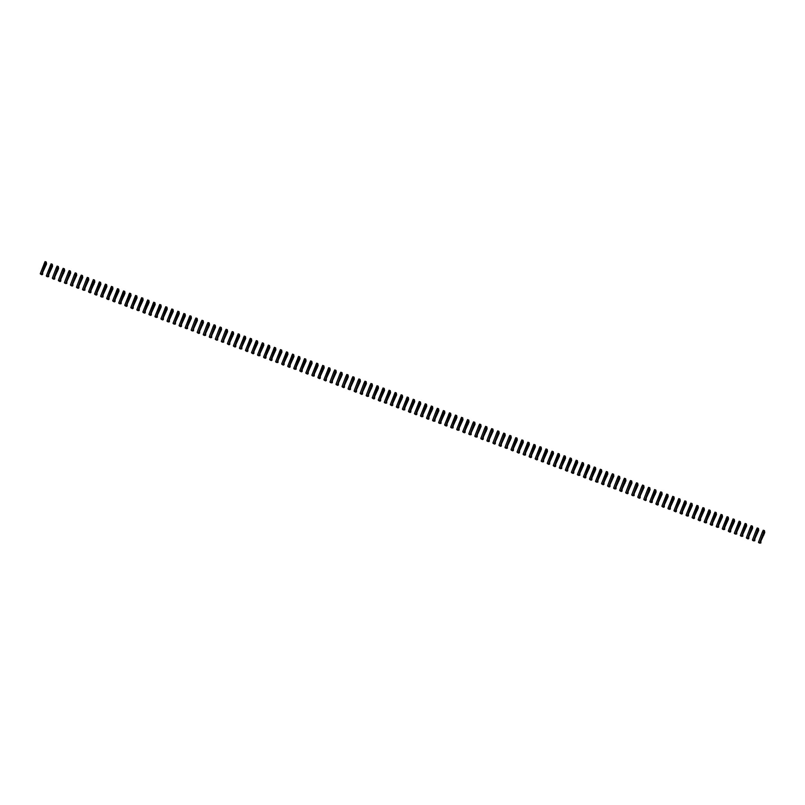 <?xml version="1.0" encoding="UTF-8"?>
<svg xmlns="http://www.w3.org/2000/svg" width="805" height="805" viewBox="0 0 805 805"><rect width="100%" height="100%" fill="white"/><g stroke="black" fill="none" stroke-linecap="round" stroke-linejoin="round"><path stroke-width="1.21" d="M41.528 274.233L45.06 265.278L41.769 274.565L40.562 274.113L41.941 274.787L42.645 274.364L42.745 272.301L46.549 263.99L46.277 262.027L45.462 263.658L41.528 274.233L40.25 273.69L45.07 261.585L46.267 262.027L45.07 261.585M41.458 274.133L40.25 273.69M47.565 276.487L51.097 267.532L47.807 276.819L46.599 276.367L48.682 276.628L48.773 274.565L52.587 266.244L52.315 264.292L51.49 265.922L47.565 276.487L46.288 275.944L51.107 263.839L52.305 264.292L51.107 263.839M47.495 276.397L46.288 275.944M53.603 278.751L57.135 269.796L53.844 279.073L52.637 278.631L54.005 279.305L54.71 278.882L54.81 276.819L58.614 268.508L58.352 266.546L57.527 268.176L53.603 278.751L52.325 278.198L56.32 267.723L57.145 266.093L58.332 266.546M53.533 278.651L52.325 278.198M59.63 281.005L63.172 272.05L59.882 281.337L58.674 280.885L60.043 281.559L60.747 281.136L60.848 279.073L64.652 270.762L64.39 268.8L63.565 270.43L59.63 281.005L58.352 280.462L62.357 269.977L63.182 268.357L64.37 268.8M59.56 280.905L58.352 280.462M65.668 283.259L69.2 274.304L65.909 283.591L64.702 283.139L66.785 283.4L66.885 281.337L70.689 273.016L70.417 271.064L69.602 272.694L65.668 283.259L64.39 282.716L68.395 272.241L69.21 270.611L70.407 271.064M65.597 283.169L64.39 282.716M71.705 285.523L75.237 276.568L71.947 285.856L70.739 285.403L72.108 286.077L72.822 285.654L72.923 283.591L76.727 275.28L76.455 273.318L75.63 274.948L71.705 285.523L70.427 284.97L74.422 274.495L75.247 272.865L76.445 273.318M71.635 285.423L70.427 284.97M77.743 287.777L81.275 278.822L77.984 288.11L76.777 287.657L78.145 288.331L78.86 287.908L78.95 285.845L82.754 277.534L82.492 275.572L81.667 277.202L77.743 287.777L76.465 287.234L80.46 276.749L81.285 275.129L82.482 275.572M77.672 287.677L76.465 287.234M83.77 290.031L84.223 289.166L84.022 290.364L82.814 289.911L84.887 290.172L84.988 288.11L88.791 279.798L88.53 277.836L87.705 279.466L83.77 290.031L82.492 289.488L86.497 279.013L87.322 277.383L88.51 277.836M84.314 289.297L87.312 281.076L84.223 289.166M83.7 289.941L82.492 289.488M89.808 292.296L90.251 291.43L90.059 292.628L88.852 292.175L90.22 292.849L90.925 292.426L91.025 290.364L94.829 282.052L94.557 280.09L93.742 281.72L89.808 292.296L88.53 291.742L93.36 279.637L94.547 280.09L93.36 279.637M90.351 291.551L93.34 283.34L90.251 291.43M89.737 292.195L88.53 291.742M95.845 294.55L99.377 285.594L96.087 294.882L94.879 294.429L96.258 295.103L96.962 294.68L97.063 292.618L100.867 284.306L100.595 282.344L99.78 283.974L95.845 294.55L94.567 294.006L99.387 281.901L100.585 282.344L99.387 281.901M95.775 294.459L94.567 294.006M101.883 296.803L105.415 287.848L102.124 297.136L100.917 296.683L103 296.944L103.09 294.882L106.904 286.57L106.632 284.608L105.807 286.238L101.883 296.803L100.605 296.26L105.425 284.155L106.622 284.608L105.425 284.155M101.812 296.713L100.605 296.26M107.92 299.068L111.452 290.112L108.162 299.4L106.954 298.947L108.323 299.621L109.027 299.198L109.128 297.136L112.931 288.824L112.67 286.862L111.845 288.492L107.92 299.068L106.642 298.514L111.462 286.409L112.65 286.862L111.462 286.409M107.85 298.967L106.642 298.514M113.948 301.322L117.49 292.366L114.199 301.654L112.992 301.201L114.36 301.875L115.065 301.452L115.165 299.39L118.969 291.078L118.707 289.116L117.882 290.746L113.948 301.322L112.67 300.778L117.5 288.673L118.687 289.116L117.5 288.673M113.877 301.231L112.67 300.778M119.985 303.576L123.517 294.62L120.227 303.908L119.019 303.455L121.102 303.716L121.203 301.654L125.006 293.342L124.735 291.38L123.92 293.01L119.985 303.576L118.707 303.032L123.527 290.927L124.725 291.38L123.527 290.927M119.915 303.485L118.707 303.032M126.023 305.84L129.555 296.884L126.264 306.172L125.057 305.719L126.435 306.393L127.14 305.97L127.24 303.908L131.044 295.596L130.772 293.634L129.947 295.264L126.023 305.84L124.745 305.286L129.565 293.181L130.762 293.634L129.565 293.181M125.952 305.739L124.745 305.286M132.06 308.094L132.503 307.228L132.302 308.426L131.094 307.973L132.463 308.647L133.177 308.224L133.268 306.162L137.081 297.85L136.81 295.888L135.985 297.518L132.06 308.094L130.782 307.55L135.602 295.445L136.8 295.888L135.602 295.445M132.594 307.359L135.592 299.138L132.503 307.228M131.99 308.003L130.782 307.55M138.088 310.348L138.541 309.482L138.339 310.68L137.132 310.227L139.205 310.489L139.305 308.426L143.109 300.114L142.847 298.152L142.022 299.782L138.088 310.348L136.82 309.804L141.64 297.699L142.827 298.152L141.64 297.699M138.631 309.613L141.63 301.392L138.541 309.482M138.017 310.257L136.82 309.804M144.125 312.612L147.657 303.656L144.377 312.944L143.169 312.491L144.538 313.165L145.242 312.743L145.343 310.68L149.146 302.368L148.885 300.406L148.06 302.036L144.125 312.612L142.847 312.058L147.677 299.953L148.865 300.406L147.677 299.953M144.055 312.511L142.847 312.058M150.163 314.866L153.695 305.91L150.404 315.198L149.197 314.745L150.575 315.419L151.28 314.997L151.38 312.934L155.184 304.622L154.922 302.67L154.097 304.29L150.163 314.866L148.885 314.322L153.705 302.217L154.902 302.66L153.705 302.217M150.092 314.775L148.885 314.322M156.2 317.12L159.732 308.164L156.442 317.452L155.234 316.999L157.317 317.261L157.408 315.198L161.221 306.886L160.95 304.924L160.125 306.554L156.2 317.12L154.922 316.576L159.742 304.471L160.94 304.924L159.742 304.471M156.13 317.029L154.922 316.576M162.238 319.384L165.77 310.428L162.479 319.716L161.272 319.263L162.64 319.937L163.355 319.515L163.445 317.452L167.249 309.14L166.987 307.178L166.162 308.808L162.238 319.384L160.96 318.83L165.78 306.725L166.967 307.178L165.78 306.725M162.167 319.283L160.96 318.83M168.265 321.638L171.807 312.682L168.517 321.97L167.309 321.517L169.382 321.779L169.483 319.706L173.286 311.394L173.035 309.442L172.2 311.062L168.265 321.638L166.987 321.094L171.817 308.989L173.005 309.432L171.817 308.989M168.195 321.547L166.987 321.094M174.303 323.892L177.835 314.936L174.544 324.224L173.347 323.771L175.42 324.033L175.52 321.97L179.324 313.658L179.052 311.696L178.237 313.326L174.303 323.892L173.025 323.348L177.845 311.243L179.042 311.696L177.845 311.243M174.232 323.801L173.025 323.348M180.34 326.156L183.872 317.2L180.582 326.488L179.374 326.035L180.753 326.709L181.457 326.287L181.558 324.224L185.361 315.912L185.09 313.95L184.275 315.58L180.34 326.156L179.062 325.602L183.882 313.497L185.08 313.95L183.882 313.497M180.27 326.055L179.062 325.602M186.378 328.41L189.91 319.454L186.619 328.742L185.412 328.289L187.495 328.551L187.585 326.478L191.399 318.166L191.137 316.214L190.302 317.834L186.378 328.41L185.1 327.866L189.92 315.761L191.117 316.204L189.92 315.761M186.307 328.319L185.1 327.866M192.415 330.664L195.947 321.708L192.657 330.996L191.449 330.543L193.522 330.805L193.623 328.742L197.426 320.43L197.165 318.468L196.34 320.098L192.415 330.664L191.137 330.12L195.132 319.645L195.957 318.015L197.144 318.468M192.345 330.573L191.137 330.12M198.443 332.928L201.985 323.972L198.694 333.26L197.487 332.807L198.855 333.481L199.56 333.059L199.66 330.996L203.464 322.684L203.202 320.722L202.377 322.352L198.443 332.928L197.165 332.374L201.169 321.899L201.995 320.269L203.182 320.722M198.372 332.827L197.165 332.374M204.48 335.182L208.012 326.226L204.722 335.514L203.514 335.061L205.597 335.323L205.698 333.25L209.501 324.938L209.24 322.986L208.415 324.606L204.48 335.182L203.202 334.639L207.207 324.163L208.022 322.533L209.22 322.986M204.41 335.091L203.202 334.639M210.518 337.436L214.05 328.48L210.759 337.768L209.552 337.315L211.635 337.577L211.735 335.514L215.539 327.202L215.267 325.24L214.442 326.87L210.518 337.436L209.24 336.893L213.245 326.417L214.06 324.787L215.257 325.24M210.447 337.345L209.24 336.893M216.555 339.7L220.087 330.744L216.797 340.032L215.589 339.579L216.958 340.253L217.672 339.831L217.763 337.768L221.566 329.456L221.305 327.494L220.479 329.124L216.555 339.7L215.277 339.147L219.272 328.671L220.097 327.041L221.294 327.494M216.485 339.599L215.277 339.147M222.583 341.954L223.035 341.089L222.834 342.286L221.627 341.833L223.699 342.095L223.8 340.022L227.604 331.71L227.352 329.758L226.517 331.388L222.583 341.954L221.315 341.411L225.309 330.936L226.135 329.305L227.322 329.758M223.126 341.219L226.125 332.998L223.035 341.089M222.512 341.863L221.315 341.411M228.62 344.208L229.063 343.353L228.872 344.54L227.664 344.097L229.033 344.771L229.737 344.349L229.838 342.286L233.641 333.974L233.37 332.012L232.554 333.642L228.62 344.208L227.342 343.665L232.172 331.559L233.359 332.012L232.172 331.559M229.163 343.473L232.152 335.252L229.063 343.353M228.55 344.117L227.342 343.665M234.657 346.472L238.189 337.516L234.899 346.804L233.692 346.351L235.07 347.025L235.774 346.603L235.875 344.54L239.679 336.228L239.407 334.266L238.592 335.896L234.657 346.472L233.38 345.919L238.2 333.813L239.397 334.266L238.2 333.813M234.587 346.371L233.38 345.919M240.695 348.726L244.227 339.77L240.937 349.058L239.729 348.605L241.812 348.867L241.903 346.804L245.716 338.482L245.455 336.53L244.619 338.16L240.695 348.726L239.417 348.183L244.237 336.077L245.434 336.53L244.237 336.077M240.625 348.635L239.417 348.183M246.733 350.99L250.264 342.034L246.974 351.312L245.767 350.869L247.135 351.544L247.839 351.121L247.94 349.058L251.744 340.746L251.482 338.784L250.657 340.414L246.733 350.99L245.455 350.437L250.275 338.331L251.462 338.784L250.275 338.331M246.662 350.889L245.455 350.437M252.76 353.244L256.302 344.288L253.012 353.576L251.804 353.123L253.173 353.798L253.877 353.375L253.978 351.312L257.781 343L257.519 341.038L256.694 342.668L252.76 353.244L251.482 352.691L256.312 340.585L257.499 341.038L256.312 340.585M252.69 353.143L251.482 352.691M258.797 355.498L262.329 346.542L259.039 355.83L257.831 355.377L259.914 355.639L260.015 353.576L263.819 345.254L263.547 343.302L262.732 344.932L258.797 355.498L257.519 354.955L262.339 342.85L263.537 343.302L262.339 342.85M258.727 355.408L257.519 354.955M264.835 357.762L268.367 348.807L265.076 358.084L263.869 357.641L265.248 358.316L265.952 357.893L266.053 355.83L269.856 347.519L269.584 345.556L268.769 347.186L264.835 357.762L263.557 357.209L268.377 345.103L269.574 345.556L268.377 345.103M264.765 357.662L263.557 357.209M270.872 360.016L271.315 359.151L271.114 360.348L269.906 359.895L271.275 360.57L271.989 360.147L272.08 358.084L275.894 349.773L275.622 347.81L274.797 349.44L270.872 360.016L269.595 359.473L274.414 347.358L275.612 347.81L274.414 347.358M271.406 359.282L274.495 351.191L271.315 359.151M270.802 359.916L269.595 359.473M276.91 362.27L280.442 353.315L277.151 362.602L275.944 362.149L278.017 362.411L278.117 360.348L281.921 352.026L281.659 350.074L280.834 351.704L276.91 362.27L275.632 361.727L280.452 349.622L281.639 350.074L280.452 349.622M276.84 362.18L275.632 361.727M282.937 364.534L286.469 355.579L283.189 364.856L281.981 364.413L283.35 365.088L284.054 364.665L284.155 362.602L287.959 354.291L287.697 352.328L286.872 353.959L282.937 364.534L281.659 363.981L286.489 351.876L287.677 352.328L286.489 351.876M282.867 364.434L281.659 363.981M288.975 366.788L292.507 357.833L289.216 367.12L288.009 366.667L289.387 367.342L290.092 366.919L290.192 364.856L293.996 356.545L293.724 354.582L292.909 356.213L288.975 366.788L287.697 366.245L292.517 354.13L293.714 354.582L292.517 354.13M288.904 366.688L287.697 366.245M295.012 369.042L298.544 360.087L295.254 369.374L294.046 368.921L296.129 369.183L296.23 367.12L300.034 358.799L299.762 356.846L298.937 358.477L295.012 369.042L293.734 368.499L298.554 356.394L299.752 356.846L298.554 356.394M294.942 368.952L293.734 368.499M301.05 371.306L304.582 362.351L301.291 371.628L300.084 371.186L301.452 371.86L302.167 371.437L302.257 369.374L306.061 361.063L305.799 359.1L304.974 360.731L301.05 371.306L299.772 370.753L304.592 358.648L305.779 359.1L304.592 358.648M300.979 371.206L299.772 370.753M307.077 373.56L310.619 364.605L307.329 373.892L306.121 373.44L307.49 374.114L308.194 373.691L308.295 371.628L312.099 363.317L311.837 361.354L311.012 362.985L307.077 373.56L305.799 373.017L310.629 360.902L311.817 361.354L310.629 360.902M307.007 373.46L305.799 373.017M313.115 375.814L316.647 366.859L313.356 376.146L312.159 375.694L314.232 375.955L314.332 373.892L318.136 365.571L317.864 363.619L317.049 365.249L313.115 375.814L311.837 375.271L316.657 363.166L317.854 363.619L316.657 363.166M313.044 375.724L311.837 375.271M319.152 378.078L322.684 369.123L319.394 378.4L318.186 377.958L319.565 378.632L320.269 378.209L320.37 376.146L324.174 367.835L323.902 365.873L323.087 367.503L319.152 378.078L317.874 377.525L322.694 365.42L323.892 365.873L322.694 365.42M319.082 377.978L317.874 377.525M325.19 380.332L328.722 371.377L325.431 380.664L324.224 380.212L325.592 380.886L326.307 380.463L326.397 378.4L330.211 370.089L329.939 368.127L329.114 369.757L325.19 380.332L323.912 379.789L328.732 367.684L329.929 368.127L328.732 367.684M325.119 380.232L323.912 379.789M331.227 382.586L334.759 373.631L331.469 382.918L330.261 382.466L332.334 382.727L332.435 380.664L336.238 372.343L335.977 370.391L335.152 372.021L331.227 382.586L329.949 382.043L333.944 371.568L334.769 369.938L335.957 370.391M331.157 382.496L329.949 382.043M337.255 384.85L340.797 375.895L337.506 385.182L336.299 384.73L337.667 385.404L338.372 384.981L338.472 382.918L342.276 374.607L342.014 372.645L341.189 374.275L337.255 384.85L335.977 384.297L339.982 373.822L340.807 372.192L341.994 372.645M337.184 384.75L335.977 384.297M343.292 387.104L346.824 378.149L343.534 387.436L342.326 386.984L343.705 387.658L344.409 387.235L344.51 385.172L348.313 376.861L348.042 374.899L347.227 376.529L343.292 387.104L342.014 386.561L346.019 376.076L346.834 374.456L348.032 374.899M343.222 387.004L342.014 386.561M349.33 389.358L352.862 380.403L349.571 389.69L348.364 389.238L350.447 389.499L350.547 387.436L354.351 379.125L354.079 377.163L353.254 378.793L349.33 389.358L348.052 388.815L352.057 378.34L352.872 376.71L354.069 377.163M349.259 389.268L348.052 388.815M355.367 391.622L358.899 382.667L355.609 391.954L354.401 391.502L355.77 392.176L356.484 391.753L356.575 389.69L360.388 381.379L360.117 379.417L359.292 381.047L355.367 391.622L354.089 391.069L358.084 380.594L358.909 378.964L360.107 379.417M355.297 391.522L354.089 391.069M361.395 393.876L361.848 393.011L361.646 394.209L360.439 393.756L361.807 394.43L362.512 394.007L362.612 391.944L366.416 383.633L366.154 381.671L365.329 383.301L361.395 393.876L360.127 393.333L364.122 382.848L364.947 381.228L366.134 381.671M361.938 393.142L364.937 384.921L361.848 393.011M361.324 393.776L360.127 393.333M367.432 396.13L370.964 387.175L367.684 396.463L366.476 396.01L368.549 396.271L368.65 394.209L372.453 385.897L372.192 383.935L371.367 385.565L367.432 396.13L366.154 395.587L370.159 385.112L370.984 383.482L372.172 383.935M367.362 396.04L366.154 395.587M373.47 398.395L377.002 389.439L373.711 398.727L372.504 398.274L373.882 398.948L374.587 398.525L374.687 396.463L378.491 388.151L378.219 386.189L377.404 387.819L373.47 398.395L372.192 397.841L377.012 385.736L378.209 386.189L377.012 385.736M373.399 398.294L372.192 397.841M379.507 400.649L383.039 391.693L379.749 400.981L378.541 400.528L379.91 401.202L380.624 400.779L380.715 398.717L384.528 390.405L384.257 388.443L383.432 390.073L379.507 400.649L378.229 400.105L383.049 388L384.247 388.443L383.049 388M379.437 400.558L378.229 400.105M385.545 402.903L389.077 393.947L385.786 403.235L384.579 402.782L386.662 403.043L386.752 400.981L390.556 392.669L390.294 390.707L389.469 392.337L385.545 402.903L384.267 402.359L389.087 390.254L390.274 390.707L389.087 390.254M385.474 402.812L384.267 402.359M391.572 405.167L395.114 396.211L391.824 405.499L390.616 405.046L391.985 405.72L392.689 405.297L392.79 403.235L396.593 394.923L396.332 392.961L395.507 394.591L391.572 405.167L390.294 404.613L395.124 392.508L396.312 392.961L395.124 392.508M391.502 405.066L390.294 404.613M397.61 407.421L401.142 398.465L397.851 407.753L396.654 407.3L398.022 407.974L398.727 407.551L398.827 405.489L402.631 397.177L402.359 395.215L401.544 396.845L397.61 407.421L396.332 406.877L401.152 394.772L402.349 395.215L401.152 394.772M397.539 407.33L396.332 406.877M403.647 409.675L404.09 408.809L403.889 410.007L402.681 409.554L404.764 409.815L404.865 407.753L408.668 399.441L408.397 397.479L407.582 399.109L403.647 409.675L402.369 409.131L407.189 397.026L408.387 397.479L407.189 397.026M404.18 408.94L407.27 400.85L404.09 408.809M403.577 409.584L402.369 409.131M409.685 411.939L410.127 411.073L409.926 412.271L408.719 411.818L410.087 412.492L410.802 412.069L410.892 410.007L414.706 401.695L414.434 399.733L413.609 401.363L409.685 411.939L408.407 411.385L413.227 399.28L414.424 399.733L413.227 399.28M410.218 411.194L413.307 403.104L410.127 411.073M409.614 411.838L408.407 411.385M415.722 414.193L419.254 405.237L415.964 414.525L414.756 414.072L416.125 414.746L416.829 414.323L416.93 412.261L420.733 403.949L420.472 401.987L419.647 403.617L415.722 414.193L414.444 413.649L419.264 401.544L420.452 401.987L419.264 401.544M415.652 414.102L414.444 413.649M421.75 416.447L425.292 407.491L422.001 416.779L420.794 416.326L422.867 416.588L422.967 414.525L426.771 406.213L426.509 404.251L425.684 405.881L421.75 416.447L420.472 415.903L425.302 403.798L426.489 404.251L425.302 403.798M421.679 416.356L420.472 415.903M427.787 418.711L431.319 409.755L428.029 419.043L426.821 418.59L428.2 419.264L428.904 418.842L429.005 416.779L432.808 408.467L432.537 406.505L431.722 408.135L427.787 418.711L426.509 418.157L431.329 406.052L432.526 406.505L431.329 406.052M427.717 418.61L426.509 418.157M433.825 420.965L437.357 412.009L434.066 421.297L432.859 420.844L434.942 421.106L435.042 419.033L438.846 410.721L438.584 408.769L437.749 410.389L433.825 420.965L432.547 420.421L436.552 409.946L437.367 408.316L438.564 408.759M433.754 420.874L432.547 420.421M439.862 423.219L443.394 414.263L440.104 423.551L438.896 423.098L440.979 423.36L441.07 421.297L444.873 412.985L444.612 411.023L443.786 412.653L439.862 423.219L438.584 422.675L443.404 410.57L444.601 411.023L443.404 410.57M439.792 423.128L438.584 422.675M445.89 425.483L449.432 416.527L446.141 425.815L444.934 425.362L446.302 426.036L447.006 425.614L447.107 423.551L450.911 415.239L450.649 413.277L449.824 414.907L445.89 425.483L444.612 424.929L449.442 412.824L450.629 413.277L449.442 412.824M445.819 425.382L444.612 424.929M451.927 427.737L455.459 418.781L452.179 428.069L450.971 427.616L453.044 427.878L453.145 425.805L456.948 417.493L456.697 415.541L455.861 417.161L451.927 427.737L450.649 427.193L455.479 415.088L456.666 415.531L455.479 415.088M451.857 427.646L450.649 427.193M457.965 429.991L461.496 421.035L458.206 430.323L456.999 429.87L459.081 430.132L459.182 428.069L462.986 419.757L462.714 417.795L461.899 419.425L457.965 429.991L456.687 429.447L461.507 417.342L462.704 417.795L461.507 417.342M457.894 429.9L456.687 429.447M464.002 432.255L467.534 423.299L464.244 432.587L463.036 432.134L464.405 432.808L465.119 432.386L465.21 430.323L469.023 422.011L468.752 420.049L467.926 421.679L464.002 432.255L462.724 431.701L467.544 419.596L468.741 420.049L467.544 419.596M463.932 432.154L462.724 431.701M470.04 434.509L473.571 425.553L470.281 434.841L469.074 434.388L471.146 434.65L471.247 432.577L475.051 424.265L474.799 422.313L473.964 423.933L470.04 434.509L468.762 433.965L472.756 423.49L473.582 421.86L474.769 422.313M469.969 434.418L468.762 433.965M476.067 436.763L479.609 427.807L476.319 437.095L475.111 436.642L477.184 436.904L477.285 434.841L481.088 426.529L480.827 424.567L480.001 426.197L476.067 436.763L474.789 436.219L478.794 425.744L479.619 424.114L480.806 424.567M475.997 436.672L474.789 436.219M482.104 439.027L485.636 430.071L482.346 439.359L481.138 438.906L482.517 439.58L483.221 439.158L483.322 437.095L487.126 428.783L486.854 426.821L486.039 428.451L482.104 439.027L480.827 438.473L484.831 427.998L485.646 426.368L486.844 426.821M482.034 438.926L480.827 438.473M488.142 441.281L491.674 432.325L488.383 441.613L487.176 441.16L489.259 441.422L489.36 439.349L493.163 431.037L492.901 429.085L492.076 430.705L488.142 441.281L486.864 440.738L490.869 430.262L491.684 428.632L492.881 429.085M488.072 441.19L486.864 440.738M494.179 443.535L497.711 434.579L494.421 443.867L493.213 443.414L494.582 444.098L495.296 443.676L495.387 441.613L499.201 433.301L498.929 431.339L498.104 432.969L494.179 443.535L492.901 442.992L496.896 432.516L497.721 430.886L498.919 431.339M494.109 443.444L492.901 442.992M500.217 445.799L500.66 444.934L500.458 446.131L499.251 445.678L500.619 446.352L501.324 445.93L501.424 443.867L505.228 435.555L504.966 433.593L504.141 435.223L500.217 445.799L498.939 445.246L502.934 434.77L503.759 433.14L504.946 433.593M500.75 445.064L503.839 436.964L500.66 444.934M500.147 445.698L498.939 445.246M506.244 448.053L509.776 439.097L506.496 448.385L505.288 447.932L507.361 448.194L507.462 446.121L511.266 437.809L511.014 435.857L510.179 437.487L506.244 448.053L504.966 447.51L508.971 437.035L509.796 435.404L510.984 435.857M506.174 447.962L504.966 447.51M512.282 450.307L515.814 441.351L512.523 450.639L511.316 450.196L512.694 450.87L513.399 450.448L513.499 448.385L517.303 440.073L517.031 438.111L516.216 439.741L512.282 450.307L511.004 449.764L515.824 437.658L517.021 438.111L515.824 437.658M512.211 450.216L511.004 449.764M518.319 452.571L521.851 443.615L518.561 452.903L517.353 452.45L518.722 453.124L519.436 452.702L519.527 450.639L523.341 442.327L523.069 440.365L522.244 441.995L518.319 452.571L517.041 452.018L521.861 439.912L523.059 440.365L521.861 439.912M518.249 452.47L517.041 452.018M524.357 454.825L527.889 445.869L524.598 455.157L523.391 454.704L525.474 454.966L525.564 452.903L529.368 444.581L529.116 442.629L528.281 444.259L524.357 454.825L523.079 454.282L527.899 442.176L529.086 442.629L527.899 442.176M524.286 454.734L523.079 454.282M530.384 457.089L533.926 448.133L530.636 457.411L529.428 456.968L530.797 457.643L531.501 457.22L531.602 455.157L535.406 446.845L535.144 444.883L534.319 446.513L530.384 457.089L529.106 456.536L533.936 444.43L535.124 444.883L533.936 444.43M530.314 456.988L529.106 456.536M536.422 459.343L539.954 450.387L536.663 459.675L535.466 459.222L536.834 459.897L537.539 459.474L537.639 457.411L541.443 449.099L541.171 447.137L540.356 448.767L536.422 459.343L535.144 458.79L539.964 446.684L541.161 447.137L539.964 446.684M536.351 459.242L535.144 458.79M542.459 461.597L542.902 460.732L542.701 461.929L541.493 461.476L543.576 461.738L543.677 459.675L547.481 451.353L547.209 449.401L546.394 451.031L542.459 461.597L541.181 461.054L546.001 448.949L547.199 449.401L546.001 448.949M542.993 460.863L546.092 452.772L542.902 460.732M542.389 461.507L541.181 461.054M548.497 463.861L548.94 462.996L548.738 464.183L547.531 463.74L548.899 464.415L549.614 463.992L549.704 461.929L553.518 453.618L553.246 451.655L552.421 453.285L548.497 463.861L547.219 463.308L552.039 451.203L553.236 451.655L552.039 451.203M549.03 463.117L552.119 455.026L548.94 462.996M548.426 463.761L547.219 463.308M554.534 466.115L558.066 457.16L554.776 466.447L553.568 465.994L554.937 466.669L555.641 466.246L555.742 464.183L559.545 455.872L559.284 453.909L558.459 455.539L554.534 466.115L553.256 465.572L558.076 453.457L559.264 453.909L558.076 453.457M554.464 466.015L553.256 465.572M560.562 468.369L564.104 459.414L560.813 468.701L559.606 468.248L561.679 468.51L561.779 466.447L565.583 458.125L565.321 456.173L564.496 457.804L560.562 468.369L559.284 467.826L564.114 455.721L565.301 456.173L564.114 455.721M560.491 468.279L559.284 467.826M566.599 470.633L570.131 461.678L566.841 470.955L565.633 470.512L567.012 471.187L567.716 470.764L567.817 468.701L571.62 460.39L571.349 458.427L570.534 460.058L566.599 470.633L565.321 470.08L570.141 457.975L571.339 458.427L570.141 457.975M566.529 470.533L565.321 470.08M572.637 472.887L576.169 463.932L572.878 473.219L571.671 472.766L573.049 473.441L573.754 473.018L573.854 470.955L577.658 462.644L577.386 460.681L576.561 462.312L572.637 472.887L571.359 472.344L576.179 460.229L577.376 460.681L576.179 460.229M572.566 472.787L571.359 472.344M578.674 475.141L582.206 466.186L578.916 475.473L577.708 475.02L579.791 475.282L579.882 473.219L583.685 464.898L583.424 462.945L582.599 464.576L578.674 475.141L577.396 474.598L582.216 462.493L583.414 462.945L582.216 462.493M578.604 475.051L577.396 474.598M584.702 477.405L588.244 468.45L584.953 477.727L583.746 477.285L585.114 477.959L585.819 477.536L585.919 475.473L589.723 467.162L589.461 465.199L588.636 466.83L584.702 477.405L583.434 476.852L588.254 464.747L589.441 465.199L588.254 464.747M584.631 477.305L583.434 476.852M590.739 479.659L594.271 470.704L590.991 479.991L589.783 479.539L591.152 480.213L591.856 479.79L591.957 477.727L595.76 469.416L595.489 467.453L594.674 469.084L590.739 479.659L589.461 479.116L594.291 467.011L595.479 467.453L594.291 467.011M590.669 479.559L589.461 479.116M596.777 481.913L600.309 472.958L597.018 482.245L595.811 481.793L597.894 482.054L597.994 479.991L601.798 471.67L601.526 469.718L600.711 471.348L596.777 481.913L595.499 481.37L600.319 469.265L601.516 469.718L600.319 469.265M596.706 481.823L595.499 481.37M602.814 484.177L606.346 475.222L603.056 484.499L601.848 484.057L603.217 484.731L603.931 484.308L604.022 482.245L607.835 473.934L607.564 471.972L606.739 473.602L602.814 484.177L601.536 483.624L606.356 471.519L607.554 471.972L606.356 471.519M602.744 484.077L601.536 483.624M608.852 486.431L612.384 477.476L609.093 486.763L607.886 486.311L609.254 486.985L609.969 486.562L610.059 484.499L613.863 476.188L613.601 474.226L612.776 475.856L608.852 486.431L607.574 485.888L611.569 475.403L612.394 473.783L613.581 474.226M608.781 486.331L607.574 485.888M614.879 488.685L618.421 479.73L615.131 489.017L613.923 488.565L615.996 488.826L616.097 486.763L619.9 478.442L619.639 476.49L618.814 478.12L614.879 488.685L613.601 488.142L617.606 477.667L618.431 476.037L619.619 476.49M614.809 488.595L613.601 488.142M620.917 490.949L624.449 481.994L621.158 491.281L619.951 490.829L621.329 491.503L622.034 491.08L622.134 489.017L625.938 480.706L625.666 478.744L624.851 480.374L620.917 490.949L619.639 490.396L623.644 479.921L624.459 478.291L625.656 478.744M620.846 490.849L619.639 490.396M626.954 493.203L630.486 484.248L627.196 493.535L625.988 493.083L627.367 493.757L628.071 493.334L628.172 491.271L631.975 482.96L631.704 480.998L630.889 482.628L626.954 493.203L625.676 492.66L629.681 482.175L630.496 480.555L631.694 480.998M626.884 493.103L625.676 492.66M632.992 495.457L633.434 494.592L633.233 495.789L632.026 495.337L634.109 495.598L634.199 493.535L638.013 485.224L637.741 483.262L636.916 484.892L632.992 495.457L631.714 494.914L635.709 484.439L636.534 482.809L637.731 483.262M633.525 494.723L636.524 486.502L633.434 494.592M632.921 495.367L631.714 494.914M639.029 497.721L639.472 496.856L639.271 498.054L638.063 497.601L639.432 498.275L640.136 497.852L640.237 495.789L644.04 487.478L643.779 485.516L642.954 487.146L639.029 497.721L637.751 497.168L641.746 486.693L642.571 485.063L643.759 485.516M639.562 496.977L642.561 488.766L639.472 496.856M638.959 497.621L637.751 497.168M645.057 499.975L648.599 491.02L645.308 500.308L644.101 499.855L645.469 500.529L646.173 500.106L646.274 498.043L650.078 489.732L649.816 487.77L648.991 489.4L645.057 499.975L643.779 499.432L647.784 488.947L648.609 487.327L649.796 487.77M644.986 499.875L643.779 499.432M651.094 502.229L654.626 493.274L651.336 502.562L650.128 502.109L652.211 502.37L652.312 500.308L656.115 491.996L655.844 490.034L655.029 491.664L651.094 502.229L649.816 501.686L654.636 489.581L655.834 490.034L654.636 489.581M651.024 502.139L649.816 501.686M657.132 504.494L660.663 495.538L657.373 504.826L656.166 504.373L657.534 505.047L658.249 504.624L658.349 502.562L662.153 494.25L661.881 492.288L661.056 493.918L657.132 504.494L655.854 503.94L660.674 491.835L661.871 492.288L660.674 491.835M657.061 504.393L655.854 503.94M663.169 506.748L666.701 497.792L663.411 507.08L662.203 506.627L663.572 507.301L664.286 506.878L664.377 504.816L668.18 496.504L667.919 494.542L667.093 496.172L663.169 506.748L661.891 506.204L666.711 494.099L667.909 494.542L666.711 494.099M663.099 506.657L661.891 506.204M669.197 509.002L672.739 500.046L669.448 509.334L668.241 508.881L670.313 509.142L670.414 507.08L674.218 498.768L673.956 496.806L673.131 498.436L669.197 509.002L667.919 508.458L672.749 496.353L673.936 496.806L672.749 496.353M669.126 508.911L667.919 508.458M675.234 511.266L678.766 502.31L675.476 511.598L674.278 511.145L675.647 511.819L676.351 511.396L676.452 509.334L680.255 501.022L679.984 499.06L679.168 500.69L675.234 511.266L673.956 510.712L678.786 498.607L679.973 499.06L678.786 498.607M675.164 511.165L673.956 510.712M681.272 513.52L681.714 512.654L681.513 513.852L680.306 513.399L681.684 514.073L682.388 513.65L682.489 511.588L686.293 503.276L686.021 501.314L685.206 502.944L681.272 513.52L679.994 512.976L684.813 500.871L686.011 501.314L684.813 500.871M681.805 512.785L684.904 504.695L681.714 512.654M681.201 513.429L679.994 512.976M687.309 515.774L690.841 506.818L687.551 516.106L686.343 515.653L688.426 515.914L688.517 513.852L692.33 505.54L692.059 503.578L691.233 505.208L687.309 515.774L686.031 515.23L690.851 503.125L692.048 503.578L690.851 503.125M687.239 515.683L686.031 515.23M693.346 518.038L696.878 509.082L693.588 518.37L692.381 517.917L693.749 518.591L694.453 518.168L694.554 516.106L698.358 507.794L698.096 505.832L697.271 507.462L693.346 518.038L692.069 517.484L696.889 505.379L698.076 505.832L696.889 505.379M693.276 517.937L692.069 517.484M699.374 520.292L702.916 511.336L699.625 520.624L698.418 520.171L699.787 520.845L700.491 520.422L700.592 518.36L704.395 510.048L704.144 508.096L703.308 509.716L699.374 520.292L698.096 519.748L702.926 507.643L704.113 508.086L702.926 507.643M699.304 520.201L698.096 519.748M705.411 522.546L708.943 513.59L705.653 522.878L704.445 522.425L706.528 522.687L706.629 520.624L710.433 512.312L710.161 510.35L709.346 511.98L705.411 522.546L704.134 522.002L708.953 509.897L710.151 510.35L708.953 509.897M705.341 522.455L704.134 522.002M711.449 524.81L714.981 515.854L711.69 525.142L710.483 524.689L711.862 525.363L712.566 524.941L712.667 522.878L716.47 514.566L716.198 512.604L715.373 514.234L711.449 524.81L710.171 524.256L714.991 512.151L716.188 512.604L714.991 512.151M711.379 524.709L710.171 524.256M717.486 527.064L721.018 518.108L717.728 527.396L716.52 526.943L718.603 527.205L718.694 525.132L722.508 516.82L722.246 514.868L721.411 516.488L717.486 527.064L716.209 526.52L721.028 514.415L722.226 514.858L721.028 514.415M717.416 526.973L716.209 526.52M723.514 529.318L727.056 520.362L723.765 529.65L722.558 529.197L724.631 529.459L724.731 527.396L728.535 519.084L728.273 517.122L727.448 518.752L723.514 529.318L722.246 528.774L727.066 516.669L728.253 517.122L727.066 516.669M723.443 529.227L722.246 528.774M729.551 531.582L733.083 522.626L729.803 531.914L728.595 531.461L729.964 532.135L730.668 531.713L730.769 529.65L734.573 521.338L734.311 519.376L733.486 521.006L729.551 531.582L728.273 531.028L733.103 518.923L734.291 519.376L733.103 518.923M729.481 531.481L728.273 531.028M735.589 533.836L739.121 524.88L735.83 534.168L734.623 533.715L736.706 533.977L736.806 531.904L740.61 523.592L740.348 521.64L739.523 523.26L735.589 533.836L734.311 533.292L739.131 521.187L740.328 521.63L739.131 521.187M735.518 533.745L734.311 533.292M741.626 536.09L745.158 527.134L741.868 536.422L740.66 535.969L742.743 536.231L742.834 534.168L746.648 525.856L746.376 523.894L745.551 525.524L741.626 536.09L740.348 535.546L745.168 523.441L746.366 523.894L745.168 523.441M741.556 535.999L740.348 535.546M747.664 538.354L751.196 529.398L747.905 538.686L746.698 538.233L748.066 538.907L748.781 538.485L748.871 536.422L752.675 528.11L752.413 526.148L751.588 527.778L747.664 538.354L746.386 537.8L750.381 527.325L751.206 525.695L752.393 526.148M747.593 538.253L746.386 537.8M753.691 540.608L757.233 531.652L753.943 540.94L752.735 540.487L754.808 540.749L754.909 538.676L758.713 530.364L758.461 528.412L757.626 530.032L753.691 540.608L752.413 540.064L756.418 529.589L757.243 527.959L758.431 528.412M753.621 540.517L752.413 540.064M759.729 542.862L763.261 533.906L759.97 543.194L758.773 542.741L760.846 543.003L760.946 540.94L764.75 532.628L764.478 530.666L763.663 532.296L759.729 542.862L758.451 542.318L762.456 531.843L763.271 530.213L764.468 530.666M759.658 542.771L758.451 542.318M45.462 263.658L44.255 263.205M51.49 265.922L50.282 265.469M57.165 270.661L57.729 270.862L57.165 270.651M57.527 268.176L56.32 267.723M63.756 273.116L63.203 272.915L63.756 273.126M63.565 270.43L62.357 269.977M69.794 275.38L69.24 275.169L69.794 275.38M69.602 272.694L68.395 272.241M75.63 274.948L74.422 274.495M81.667 277.202L80.46 276.749M87.705 279.466L86.497 279.013M93.933 284.406L93.38 284.195L93.933 284.406M93.742 281.72L92.535 281.267M99.78 283.974L98.572 283.521M105.807 286.238L104.6 285.785M111.845 288.492L110.637 288.039M117.882 290.746L116.675 290.303M124.111 295.697L123.557 295.485L124.111 295.697M123.92 293.01L122.712 292.557M129.947 295.264L128.75 294.811M135.985 297.518L134.777 297.075M142.022 299.782L140.815 299.329M147.697 304.521L148.251 304.733L147.697 304.511M148.06 302.036L146.852 301.583M154.097 304.29L152.89 303.847M160.125 306.554L158.917 306.101M166.162 308.808L164.955 308.355M172.2 311.062L170.992 310.619M178.428 316.013L177.875 315.801L178.428 316.013M178.237 313.326L177.03 312.873M184.275 315.58L183.067 315.127M190.302 317.834L189.095 317.391M196.34 320.098L195.132 319.645M202.568 325.039L202.015 324.838L202.568 325.049M202.377 322.352L201.169 321.899M208.606 327.293L208.052 327.092L208.606 327.303M208.415 324.606L207.207 324.163M214.442 326.87L213.245 326.417M220.479 329.124L219.272 328.671M226.517 331.388L225.309 330.936M232.746 336.329L232.192 336.118L232.746 336.329M232.554 333.642L231.347 333.19M238.592 335.896L237.384 335.444M244.619 338.16L243.412 337.708M250.657 340.414L249.449 339.962M256.694 342.668L255.487 342.216M262.923 347.609L262.37 347.408L262.923 347.619M262.732 344.932L261.524 344.48M268.769 347.186L267.562 346.734M274.797 349.44L273.589 348.988M280.834 351.704L279.627 351.252M286.51 356.444L287.063 356.645L286.51 356.434M286.872 353.959L285.664 353.506M293.101 358.899L292.547 358.698L293.101 358.909M292.909 356.213L291.702 355.76M298.937 358.477L297.729 358.024M304.974 360.731L303.767 360.278M311.012 362.985L309.804 362.532M317.24 367.925L316.687 367.724L317.24 367.935M317.049 365.249L315.842 364.796M323.087 367.503L321.879 367.05M329.114 369.757L327.907 369.304M335.152 372.021L333.944 371.568M341.38 376.961L340.827 376.75L341.38 376.961M341.189 374.275L339.982 373.822M347.418 379.215L346.864 379.014L347.418 379.225M347.227 376.529L346.019 376.076M353.254 378.793L352.057 378.34M359.292 381.047L358.084 380.594M365.329 383.301L364.122 382.848M371.558 388.252L371.004 388.04L371.558 388.252M371.367 385.565L370.159 385.112M377.042 390.304L377.595 390.506L377.042 390.294M377.404 387.819L376.197 387.366M383.432 390.073L382.224 389.62M389.469 392.337L388.262 391.884M395.507 394.591L394.299 394.138M401.735 399.532L401.182 399.33L401.735 399.542M401.544 396.845L400.337 396.402M407.582 399.109L406.374 398.656M413.609 401.363L412.401 400.91M419.647 403.617L418.439 403.174M425.875 408.568L425.322 408.356L425.875 408.568M425.684 405.881L424.476 405.428M431.913 410.822L431.359 410.61L431.913 410.832M431.722 408.135L430.514 407.682M437.749 410.389L436.552 409.946M443.786 412.653L442.579 412.2M449.824 414.907L448.616 414.454M456.053 419.848L455.499 419.647L456.053 419.858M455.861 417.161L454.654 416.718M461.899 419.425L460.691 418.972M467.564 424.165L468.128 424.376L467.564 424.155M467.926 421.679L466.719 421.226M473.964 423.933L472.756 423.49M480.001 426.197L478.794 425.744M486.23 431.138L485.677 430.937L486.23 431.148M486.039 428.451L484.831 427.998M492.076 430.705L490.869 430.262M498.104 432.969L496.896 432.516M504.141 435.223L502.934 434.77M510.37 440.164L509.817 439.963L510.37 440.174M510.179 437.487L508.971 437.035M516.408 442.428L515.854 442.217L516.408 442.428M516.216 439.741L515.009 439.289M522.244 441.995L521.036 441.543M528.281 444.259L527.074 443.807M534.319 446.513L533.111 446.061M540.547 451.454L539.994 451.253L540.547 451.464M540.356 448.767L539.149 448.315M546.394 451.031L545.186 450.579M552.421 453.285L551.214 452.833M558.459 455.539L557.251 455.087M564.687 460.48L564.134 460.279L564.687 460.49M564.496 457.804L563.289 457.351M570.725 462.744L570.171 462.533L570.725 462.744M570.534 460.058L569.326 459.605M576.561 462.312L575.364 461.859M582.599 464.576L581.391 464.123M588.636 466.83L587.429 466.377M594.865 471.77L594.311 471.569L594.865 471.78M594.674 469.084L593.466 468.631M600.711 471.348L599.504 470.895M606.376 476.087L606.94 476.288L606.376 476.077M606.739 473.602L605.531 473.149M612.776 475.856L611.569 475.403M618.814 478.12L617.606 477.667M625.042 483.06L624.489 482.849L625.042 483.06M624.851 480.374L623.644 479.921M630.889 482.628L629.681 482.175M636.916 484.892L635.709 484.439M642.954 487.146L641.746 486.693M649.182 492.086L648.629 491.885L649.182 492.097M648.991 489.4L647.784 488.947M655.22 494.351L654.666 494.139L655.22 494.351M655.029 491.664L653.821 491.211M661.056 493.918L659.848 493.465M667.093 496.172L665.886 495.729M673.131 498.436L671.923 497.983M679.36 503.377L678.806 503.165L679.36 503.377M679.168 500.69L677.961 500.237M685.206 502.944L683.998 502.501M691.233 505.208L690.026 504.755M696.909 509.947L697.472 510.159L696.909 509.937M697.271 507.462L696.063 507.009M703.308 509.716L702.101 509.273M709.537 514.667L708.984 514.455L709.537 514.667M709.346 511.98L708.138 511.527M715.565 516.921L715.021 516.709M715.373 514.234L714.176 513.781M721.411 516.488L720.203 516.045M727.448 518.752L726.241 518.299M733.677 523.693L733.124 523.481L733.677 523.703M733.486 521.006L732.278 520.553M739.523 523.26L738.316 522.817M745.551 525.524L744.343 525.071M751.588 527.778L750.381 527.325M757.626 530.032L756.418 529.589M763.854 534.983L763.301 534.772L763.854 534.983M763.663 532.296L762.456 531.843M58.352 266.546L57.145 266.093M64.39 268.8L63.182 268.357M70.417 271.064L69.21 270.611M76.455 273.318L75.247 272.865M82.492 275.572L81.285 275.129M88.53 277.836L87.322 277.383M197.165 318.468L195.957 318.015M203.202 320.722L201.995 320.269M209.23 322.986L208.022 322.533M215.267 325.24L214.06 324.787M221.305 327.494L220.097 327.041M227.342 329.758L226.135 329.305M335.977 370.391L334.769 369.938M342.014 372.645L340.807 372.192M348.042 374.899L346.834 374.456M354.079 377.163L352.872 376.71M360.117 379.417L358.909 378.964M366.154 381.671L364.947 381.228M372.192 383.935L370.984 383.482M438.574 408.769L437.367 408.316M474.789 422.313L473.582 421.86M480.827 424.567L479.619 424.114M486.854 426.821L485.646 426.368M492.891 429.085L491.684 428.632M498.929 431.339L497.721 430.886M504.966 433.593L503.759 433.14M511.004 435.857L509.796 435.404M613.601 474.226L612.394 473.783M619.639 476.49L618.431 476.037M625.666 478.744L624.459 478.291M631.704 480.998L630.496 480.555M637.741 483.262L636.534 482.809M643.779 485.516L642.571 485.063M649.816 487.77L648.609 487.327M715.575 516.931L715.011 516.719M752.413 526.148L751.206 525.695M758.451 528.412L757.243 527.959M764.478 530.666L763.271 530.213"/></g></svg>
